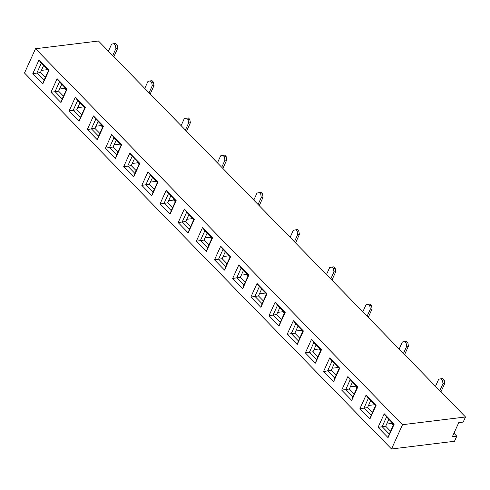 <?xml version="1.0" encoding="UTF-8"?>
<svg xmlns="http://www.w3.org/2000/svg" width="490" height="490" viewBox="0 0 490 490"><rect width="100%" height="100%" fill="white"/><g stroke="black" fill="none" stroke-linecap="round" stroke-linejoin="round"><path stroke-width="0.73" d="M384.221 413.768L394.242 424.028L388.068 437.625L378.053 427.366L384.221 413.768L386.549 416.959L382.139 426.674L389.293 433.999L393.703 424.285L386.549 416.959M311.536 339.307L321.55 349.566L315.382 363.163L305.368 352.904L311.536 339.307L313.857 342.498L309.453 352.212L316.607 359.538L321.011 349.823L313.857 342.498M238.851 264.845L248.865 275.104L242.697 288.702L232.683 278.443L238.851 264.845L241.172 268.036L236.768 277.75L243.922 285.082L248.326 275.362L241.172 268.036M166.159 190.383L176.179 200.643L170.006 214.246L159.991 203.981L166.159 190.383L168.487 193.575L164.077 203.289L171.231 210.62L175.641 200.906L168.487 193.575M93.474 115.922L103.488 126.181L97.32 139.785L87.306 129.519L93.474 115.922L95.801 119.113L91.391 128.827L98.545 136.159L102.955 126.445L95.801 119.113M376.069 405.414L369.901 419.011L359.88 408.752L366.055 395.148L376.069 405.414L375.53 405.671L368.376 398.339L363.966 408.06L371.12 415.385L375.53 405.671M303.377 330.952L297.21 344.55L287.195 334.29L293.363 320.687L303.377 330.952L302.845 331.209L295.691 323.884L291.281 333.598L298.435 340.924L302.845 331.209M230.692 256.49L224.524 270.088L214.51 259.829L220.678 246.231L230.692 256.49L230.153 256.748L222.999 249.422L218.595 259.137L225.749 266.462L230.153 256.748M158.007 182.029L151.839 195.626L141.818 185.367L147.992 171.77L158.007 182.029L157.468 182.286L150.314 174.961L145.91 184.675L153.064 192L157.468 182.286M85.321 107.567L79.147 121.165L69.133 110.905L75.301 97.308L85.321 107.567L84.782 107.825L77.628 100.499L73.218 110.213L80.372 117.539L84.782 107.825M402.529 424.695L35.519 48.724L98.49 41.019L465.5 416.99L402.529 424.695L391.51 448.981L24.5 73.01L35.519 48.724M48.975 70.333L42.808 83.937L32.793 73.678L38.961 60.074L48.975 70.333L48.437 70.597L41.283 63.265L36.879 72.979L44.033 80.311L48.437 70.597M121.661 144.795L115.493 158.399L105.479 148.139L111.647 134.536L121.661 144.795L121.122 145.058L113.968 137.727L109.564 147.441L116.718 154.773L121.122 145.058M194.352 219.257L188.178 232.86L178.164 222.601L184.332 208.997L194.352 219.257L193.813 219.52L186.659 212.188L182.249 221.903L189.403 229.234L193.813 219.52M267.038 293.718L260.87 307.322L250.849 297.062L257.023 283.459L267.038 293.718L266.499 293.982L259.345 286.65L254.935 296.364L262.089 303.696L266.499 293.982M339.723 368.18L333.555 381.784L323.541 371.518L329.709 357.921L339.723 368.18L339.184 368.443L332.03 361.112L327.626 370.826L334.78 378.158L339.184 368.443M57.134 78.694L67.148 88.953L60.981 102.551L50.96 92.292L57.134 78.694L59.455 81.885L55.045 91.599L62.199 98.925L66.609 89.211L59.455 81.885M129.819 153.15L139.834 163.415L133.666 177.013L123.652 166.753L129.819 153.15L132.141 156.347L127.737 166.061L134.891 173.387L139.295 163.672L132.141 156.347M202.505 227.611L212.519 237.877L206.351 251.474L196.337 241.215L202.505 227.611L204.826 230.802L200.422 240.523L207.576 247.848L211.98 238.134L204.826 230.802M275.19 302.073L285.211 312.332L279.037 325.936L269.022 315.676L275.19 302.073L277.518 305.264L273.108 314.978L280.262 322.31L284.672 312.596L277.518 305.264M347.882 376.534L357.896 386.794L351.728 400.397L341.708 390.138L347.882 376.534L350.203 379.726L345.799 389.44L352.953 396.771L357.357 387.057L350.203 379.726M390.555 431.225L385.685 426.239L388.833 419.299M453.936 433.246L456.796 436.174L452.362 436.719L458.75 422.631L463.185 422.092L465.5 416.99M354.209 393.991L349.346 389.005L352.494 382.071M317.869 356.763L313 351.777L316.148 344.838M281.523 319.529L276.654 314.549L279.802 307.61M245.178 282.301L240.314 277.316L243.463 270.382M208.838 245.074L203.969 240.088L207.117 233.148M172.492 207.84L167.629 202.854L170.771 195.92M136.147 170.612L131.283 165.626L134.431 158.686M99.807 133.378L94.938 128.392L98.086 121.459M63.461 96.15L58.598 91.165L61.74 84.225M370.661 400.685L367.518 407.625L372.382 412.611M334.321 363.458L331.173 370.391L336.036 375.377M297.975 326.224L294.827 333.163L299.696 338.149M261.629 288.996L258.487 295.929L263.351 300.915M225.29 251.762L222.142 258.702L227.011 263.687M188.944 214.534L185.796 221.468L190.665 226.454M152.598 177.3L149.456 184.24L154.319 189.226M116.259 140.073L113.11 147.012L117.98 151.992M79.913 102.839L76.765 109.778L81.634 114.764M43.573 65.611L40.425 72.551L45.288 77.536M391.51 448.981L454.481 441.276L456.796 436.174M41.405 70.389L47.506 69.647M59.572 89.008L65.017 88.341M77.745 107.622L83.851 106.875M95.918 126.236L101.356 125.569M114.09 144.85L120.197 144.103M132.263 163.47L137.702 162.803M150.43 182.084L156.537 181.337M168.603 200.698L174.048 200.03M186.776 219.312L192.882 218.565M204.949 237.926L210.388 237.264M223.121 256.546L229.228 255.798M241.294 275.16L246.733 274.492M259.461 293.773L265.568 293.026M277.634 312.387L283.079 311.726M295.807 331.007L301.914 330.26M313.98 349.621L319.419 348.954M332.153 368.235L338.253 367.488M350.326 386.849L355.765 386.187M368.492 405.463L374.599 404.722M386.665 424.083L392.104 423.415M40.425 72.551L32.793 73.678M38.961 60.074L41.283 63.265M44.033 80.311L42.808 83.937M76.765 109.778L69.133 110.905M75.301 97.308L77.628 100.499M80.372 117.539L79.147 121.165M113.11 147.012L105.479 148.139M111.647 134.536L113.968 137.727M116.718 154.773L115.493 158.399M149.456 184.24L141.818 185.367M147.992 171.77L150.314 174.961M153.064 192L151.839 195.626M185.796 221.468L178.164 222.601M184.332 208.997L186.659 212.188M189.403 229.234L188.178 232.86M222.142 258.702L214.51 259.829M220.678 246.231L222.999 249.422M225.749 266.462L224.524 270.088M258.487 295.929L250.849 297.062M257.023 283.459L259.345 286.65M262.089 303.696L260.87 307.322M294.827 333.163L287.195 334.29M293.363 320.687L295.691 323.884M298.435 340.924L297.21 344.55M331.173 370.391L323.541 371.518M329.709 357.921L332.03 361.112M334.78 378.158L333.555 381.784M367.518 407.625L359.88 408.752M366.055 395.148L368.376 398.339M371.12 415.385L369.901 419.011M58.598 91.165L50.96 92.292M66.609 89.211L67.148 88.953M60.981 102.551L62.199 98.925M94.938 128.392L87.306 129.519M102.955 126.445L103.488 126.181M97.32 139.785L98.545 136.159M131.283 165.626L123.652 166.753M139.295 163.672L139.834 163.415M133.666 177.013L134.891 173.387M167.629 202.854L159.991 203.981M175.641 200.906L176.179 200.643M170.006 214.246L171.231 210.62M203.969 240.088L196.337 241.215M211.98 238.134L212.519 237.877M206.351 251.474L207.576 247.848M240.314 277.316L232.683 278.443M248.326 275.362L248.865 275.104M242.697 288.702L243.922 285.082M276.654 314.549L269.022 315.676M284.672 312.596L285.211 312.332M279.037 325.936L280.262 322.31M313 351.777L305.368 352.904M321.011 349.823L321.55 349.566M315.382 363.163L316.607 359.538M349.346 389.005L341.708 390.138M357.357 387.057L357.896 386.794M351.728 400.397L352.953 396.771M385.685 426.239L378.053 427.366M393.703 424.285L394.242 424.028M388.068 437.625L389.293 433.999M112.712 55.591L115.903 48.547L117.68 48.326L113.852 56.76M113.925 43.671L115.695 43.457L117.128 44.921L115.352 45.135L113.925 43.671L111.61 44.149L108.419 51.193M115.352 45.135L115.903 48.547M117.68 48.326L117.128 44.921M65.85 88.433L65.593 88.99A0.613 0.441 150.1 0 0 65.593 89.352L64.754 87.888A0.613 0.441 150.1 0 1 64.754 87.526L64.821 87.379M65.593 89.352A0.613 0.441 150.1 0 0 65.905 89.529L66.438 89.59M149.052 92.818L152.249 85.775L154.019 85.56L150.197 93.994M150.271 80.899L152.041 80.685L153.474 82.149L151.698 82.369L150.271 80.899L147.956 81.377L144.758 88.421M151.698 82.369L152.249 85.775M154.019 85.56L153.474 82.149M102.19 125.661L101.938 126.218A0.613 0.441 150.1 0 0 101.938 126.579L101.093 125.115A0.613 0.441 150.1 0 1 101.099 124.754L101.16 124.607M101.938 126.579A0.613 0.441 150.1 0 0 102.245 126.763L102.784 126.818M185.398 130.052L188.589 123.008L190.365 122.788L186.543 131.222M186.61 118.133L188.387 117.912L189.814 119.382L188.044 119.597L186.61 118.133L184.301 118.611L181.104 125.654M188.044 119.597L188.589 123.008M190.365 122.788L189.814 119.382M138.535 162.894L138.284 163.452A0.613 0.441 150.1 0 0 138.284 163.813L137.439 162.343A0.613 0.441 150.1 0 1 137.439 161.982L137.506 161.841M138.284 163.813A0.613 0.441 150.1 0 0 138.59 163.991L139.123 164.046M221.737 167.28L224.935 160.236L226.711 160.022L222.883 168.45M222.956 155.361L224.726 155.146L226.16 156.61L224.383 156.831L222.956 155.361L220.641 155.838L217.45 162.882M224.383 156.831L224.935 160.236M226.711 160.022L226.16 156.61M174.881 200.122L174.624 200.68A0.613 0.441 150.1 0 0 174.624 201.041L173.785 199.577A0.613 0.441 150.1 0 1 173.785 199.216L173.852 199.069M174.624 201.041A0.613 0.441 150.1 0 0 174.936 201.225L175.469 201.28M258.083 204.514L261.28 197.47L263.05 197.25L259.228 205.684M259.296 192.595L261.072 192.374L262.505 193.844L260.729 194.058L259.296 192.595L256.987 193.072L253.789 200.116M260.729 194.058L261.28 197.47M263.05 197.25L262.505 193.844M211.221 237.356L210.97 237.907A0.613 0.441 150.1 0 0 210.97 238.269L210.124 236.805A0.613 0.441 150.1 0 1 210.124 236.443L210.192 236.303M210.97 238.269A0.613 0.441 150.1 0 0 211.276 238.452L211.815 238.507M294.429 241.742L297.62 234.698L299.396 234.483L295.568 242.911M295.642 229.822L297.418 229.608L298.845 231.072L297.075 231.286L295.642 229.822L293.332 230.3L290.135 237.344M297.075 231.286L297.62 234.698M299.396 234.483L298.845 231.072M247.566 274.584L247.315 275.141A0.613 0.441 150.1 0 0 247.315 275.503L246.47 274.039A0.613 0.441 150.1 0 1 246.47 273.677L246.537 273.53M247.315 275.503A0.613 0.441 150.1 0 0 247.621 275.68L248.154 275.741M330.768 278.975L333.966 271.925L335.742 271.711L331.914 280.145M331.987 267.056L333.757 266.836L335.191 268.306L333.414 268.52L331.987 267.056L329.672 267.534L326.481 274.578M333.414 268.52L333.966 271.925M335.742 271.711L335.191 268.306M283.906 311.818L283.655 312.369A0.613 0.441 150.1 0 0 283.655 312.73L282.816 311.266A0.613 0.441 150.1 0 1 282.816 310.905L282.877 310.758M283.655 312.73A0.613 0.441 150.1 0 0 283.967 312.914L284.5 312.969M367.114 316.203L370.311 309.159L372.082 308.939L368.26 317.373M368.327 304.284L370.103 304.07L371.536 305.533L369.76 305.748L368.327 304.284L366.018 304.762L362.821 311.805M369.76 305.748L370.311 309.159M372.082 308.939L371.536 305.533M320.252 349.045L320.001 349.603A0.613 0.441 150.1 0 0 320.001 349.964L319.155 348.5A0.613 0.441 150.1 0 1 319.155 348.139L319.223 347.992M320.001 349.964A0.613 0.441 150.1 0 0 320.307 350.142L320.846 350.203M403.46 353.431L406.651 346.387L408.427 346.173L404.599 354.607M404.673 341.518L406.449 341.297L407.876 342.761L406.106 342.982L404.673 341.518L402.357 341.989L399.166 349.033M406.106 342.982L406.651 346.387M408.427 346.173L407.876 342.761M356.598 386.273L356.346 386.83A0.613 0.441 150.1 0 0 356.34 387.192L355.501 385.728A0.613 0.441 150.1 0 1 355.501 385.367L355.569 385.22M356.34 387.192A0.613 0.441 150.1 0 0 356.653 387.376L357.185 387.431M439.8 390.665L442.997 383.621L444.773 383.401L440.945 391.835M441.018 378.746L442.788 378.531L444.222 379.995L442.446 380.209L441.018 378.746L438.703 379.223L435.506 386.267M442.446 380.209L442.997 383.621M444.773 383.401L444.222 379.995M392.937 423.507L392.686 424.064A0.613 0.441 150.1 0 0 392.686 424.426L391.847 422.962A0.613 0.441 150.1 0 1 391.847 422.601L391.908 422.454M392.686 424.426A0.613 0.441 150.1 0 0 392.998 424.603L393.531 424.665M64.754 87.526L65.593 88.99M101.099 124.754L101.938 126.218M137.439 161.982L138.284 163.452M173.785 199.216L174.624 200.68M210.124 236.443L210.97 237.907M246.47 273.677L247.315 275.141M282.816 310.905L283.655 312.369M319.155 348.139L320.001 349.603M355.501 385.367L356.346 386.83M391.847 422.601L392.686 424.064"/></g></svg>
